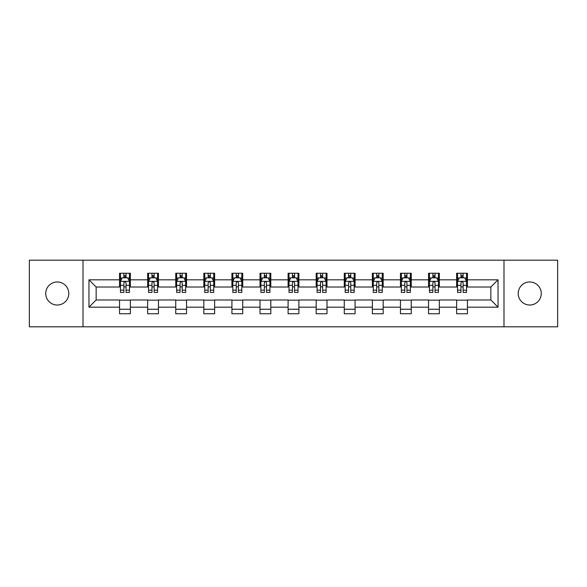 <?xml version="1.0" encoding="UTF-8"?>
<svg xmlns="http://www.w3.org/2000/svg" width="587" height="587" viewBox="0 0 587 587"><rect width="100%" height="100%" fill="white"/><g stroke="black" fill="none" stroke-linecap="round" stroke-linejoin="round"><path stroke-width="0.88" d="M529.738 281.973A11.527 11.527 0 0 0 518.218 293.5A11.527 11.527 0 0 0 529.738 305.027A11.527 11.527 0 0 0 541.265 293.5A11.527 11.527 0 0 0 529.738 281.973M57.262 281.973A11.527 11.527 0 0 0 45.735 293.5A11.527 11.527 0 0 0 57.262 305.027A11.527 11.527 0 0 0 68.782 293.5A11.527 11.527 0 0 0 57.262 281.973M503.991 326.812L557.65 326.812L557.65 260.188L503.991 260.188L503.991 326.812L83.009 326.812L83.009 260.188L29.35 260.188L29.35 326.812L83.009 326.812M503.991 260.188L83.009 260.188M467.443 279.816L467.443 273.241L456.635 273.241L456.635 279.816L439.347 279.816L439.347 273.241L428.547 273.241L428.547 279.816L411.26 279.816L411.26 273.241L400.459 273.241L400.459 279.816L383.172 279.816L383.172 273.241L372.363 273.241L372.363 279.816L355.084 279.816L355.084 273.241L344.276 273.241L344.276 279.816L326.988 279.816L326.988 273.241L316.188 273.241L316.188 279.816L298.9 279.816L298.9 273.241L288.1 273.241L288.1 279.816L270.812 279.816L270.812 273.241L260.012 273.241L260.012 279.816L242.725 279.816L242.725 273.241L231.916 273.241L231.916 279.816L214.637 279.816L214.637 273.241L203.828 273.241L203.828 279.816L186.541 279.816L186.541 273.241L175.74 273.241L175.74 279.816L158.453 279.816L158.453 273.241L147.653 273.241L147.653 279.816L130.365 279.816L130.365 273.241L119.557 273.241L119.557 279.816L88.953 279.816L88.953 307.184L96.151 299.979L119.557 299.979L119.557 313.759L130.365 313.759L130.365 299.979L147.653 299.979L147.653 313.759L158.453 313.759L158.453 299.979L175.74 299.979L175.74 313.759L186.541 313.759L186.541 299.979L203.828 299.979L203.828 313.759L214.637 313.759L214.637 299.979L231.916 299.979L231.916 313.759L242.725 313.759L242.725 299.979L260.012 299.979L260.012 313.759L270.812 313.759L270.812 299.979L288.1 299.979L288.1 313.759L298.9 313.759L298.9 299.979L316.188 299.979L316.188 313.759L326.988 313.759L326.988 299.979L344.276 299.979L344.276 313.759L355.084 313.759L355.084 299.979L372.363 299.979L372.363 313.759L383.172 313.759L383.172 299.979L400.459 299.979L400.459 313.759L411.26 313.759L411.26 299.979L428.547 299.979L428.547 313.759L439.347 313.759L439.347 299.979L456.635 299.979L456.635 313.759L467.443 313.759L467.443 299.979L490.849 299.979L490.849 287.021L467.443 287.021L467.443 279.816L498.047 279.816L498.047 307.184L467.443 307.184M456.635 307.184L439.347 307.184M428.547 307.184L411.26 307.184M400.459 307.184L383.172 307.184M372.363 307.184L355.084 307.184M344.276 307.184L326.988 307.184M316.188 307.184L298.9 307.184M288.1 307.184L270.812 307.184M260.012 307.184L242.725 307.184M231.916 307.184L214.637 307.184M203.828 307.184L186.541 307.184M175.74 307.184L158.453 307.184M147.653 307.184L130.365 307.184M119.557 307.184L88.953 307.184M456.635 279.816L456.635 287.021L439.347 287.021L439.347 279.816M428.547 279.816L428.547 287.021L411.26 287.021L411.26 279.816M400.459 279.816L400.459 287.021L383.172 287.021L383.172 279.816M372.363 279.816L372.363 287.021L355.084 287.021L355.084 279.816M344.276 279.816L344.276 287.021L326.988 287.021L326.988 279.816M316.188 279.816L316.188 287.021L298.9 287.021L298.9 279.816M288.1 279.816L288.1 287.021L270.812 287.021L270.812 279.816M260.012 279.816L260.012 287.021L242.725 287.021L242.725 279.816M231.916 279.816L231.916 287.021L214.637 287.021L214.637 279.816M203.828 279.816L203.828 287.021L186.541 287.021L186.541 279.816M175.74 279.816L175.74 287.021L158.453 287.021L158.453 279.816M147.653 279.816L147.653 287.021L130.365 287.021L130.365 279.816M119.557 279.816L119.557 287.021L96.151 287.021L88.953 279.816M96.151 287.021L96.151 299.979M498.047 307.184L490.849 299.979M490.849 287.021L498.047 279.816M119.557 277.746L120.46 277.746M123.879 277.746L126.044 277.746M129.463 277.746L130.365 277.746M119.557 286.838L120.46 286.838M123.879 286.838L126.044 286.838M129.463 286.838L130.365 286.838M119.557 300.162L130.365 300.162M119.557 309.254L130.365 309.254M147.653 300.162L158.453 300.162M147.653 309.254L158.453 309.254M147.653 277.746L148.548 277.746M151.974 277.746L154.132 277.746M157.551 277.746L158.453 277.746M147.653 286.838L148.548 286.838M151.974 286.838L154.132 286.838M157.551 286.838L158.453 286.838M175.74 300.162L186.541 300.162M175.74 309.254L186.541 309.254M175.74 277.746L176.643 277.746M180.062 277.746L182.219 277.746M185.646 277.746L186.541 277.746M175.74 286.838L176.643 286.838M180.062 286.838L182.219 286.838M185.646 286.838L186.541 286.838M203.828 300.162L214.637 300.162M203.828 309.254L214.637 309.254M203.828 277.746L204.731 277.746M208.15 277.746L210.315 277.746M213.734 277.746L214.637 277.746M203.828 286.838L204.731 286.838M208.15 286.838L210.315 286.838M213.734 286.838L214.637 286.838M231.916 300.162L242.725 300.162M231.916 309.254L242.725 309.254M231.916 277.746L232.819 277.746M236.238 277.746L238.403 277.746M241.822 277.746L242.725 277.746M231.916 286.838L232.819 286.838M236.238 286.838L238.403 286.838M241.822 286.838L242.725 286.838M260.012 300.162L270.812 300.162M260.012 309.254L270.812 309.254M260.012 277.746L260.907 277.746M264.333 277.746L266.491 277.746M269.91 277.746L270.812 277.746M260.012 286.838L260.907 286.838M264.333 286.838L266.491 286.838M269.91 286.838L270.812 286.838M288.1 300.162L298.9 300.162M288.1 309.254L298.9 309.254M288.1 277.746L289.002 277.746M292.421 277.746L294.579 277.746M297.998 277.746L298.9 277.746M288.1 286.838L289.002 286.838M292.421 286.838L294.579 286.838M297.998 286.838L298.9 286.838M316.188 300.162L326.988 300.162M316.188 309.254L326.988 309.254M316.188 277.746L317.09 277.746M320.509 277.746L322.667 277.746M326.093 277.746L326.988 277.746M316.188 286.838L317.09 286.838M320.509 286.838L322.667 286.838M326.093 286.838L326.988 286.838M344.276 300.162L355.084 300.162M344.276 309.254L355.084 309.254M344.276 277.746L345.178 277.746M348.597 277.746L350.762 277.746M354.181 277.746L355.084 277.746M344.276 286.838L345.178 286.838M348.597 286.838L350.762 286.838M354.181 286.838L355.084 286.838M372.363 300.162L383.172 300.162M372.363 309.254L383.172 309.254M372.363 277.746L373.266 277.746M376.685 277.746L378.85 277.746M382.269 277.746L383.172 277.746M372.363 286.838L373.266 286.838M376.685 286.838L378.85 286.838M382.269 286.838L383.172 286.838M400.459 300.162L411.26 300.162M400.459 309.254L411.26 309.254M400.459 277.746L401.354 277.746M404.781 277.746L406.938 277.746M410.357 277.746L411.26 277.746M400.459 286.838L401.354 286.838M404.781 286.838L406.938 286.838M410.357 286.838L411.26 286.838M428.547 300.162L439.347 300.162M428.547 309.254L439.347 309.254M428.547 277.746L429.449 277.746M432.868 277.746L435.026 277.746M438.452 277.746L439.347 277.746M428.547 286.838L429.449 286.838M432.868 286.838L435.026 286.838M438.452 286.838L439.347 286.838M456.635 300.162L467.443 300.162M456.635 309.254L467.443 309.254M456.635 277.746L457.537 277.746M460.956 277.746L463.121 277.746M466.54 277.746L467.443 277.746M456.635 286.838L457.537 286.838M460.956 286.838L463.121 286.838M466.54 286.838L467.443 286.838M126.044 275.582L123.879 275.582M129.463 290.161L126.044 290.161L126.044 292.421L129.463 292.421L129.463 281.437L127.665 277.834L122.265 277.834L120.46 281.437L120.46 292.421L123.879 292.421L123.879 290.161L120.46 290.161M120.46 281.437L120.46 273.241M129.463 281.437L129.463 273.241M123.879 277.834L123.879 273.241M126.044 273.241L126.044 277.834M126.044 290.161L126.044 282.787C125.325 281.4 124.605 281.4 123.879 282.787L123.879 290.161M154.132 275.582L151.974 275.582M157.551 290.161L154.132 290.161L154.132 292.421L157.551 292.421L157.551 281.437L155.753 277.834L150.353 277.834L148.548 281.437L148.548 292.421L151.974 292.421L151.974 290.161L148.548 290.161M148.548 281.437L148.548 273.241M157.551 281.437L157.551 273.241M151.974 277.834L151.974 273.241M154.132 273.241L154.132 277.834M154.132 290.161L154.132 282.787C153.412 281.4 152.693 281.4 151.974 282.787L151.974 290.161M182.219 275.582L180.062 275.582M185.646 290.161L182.219 290.161L182.219 292.421L185.646 292.421L185.646 281.437L183.841 277.834L178.441 277.834L176.643 281.437L176.643 292.421L180.062 292.421L180.062 290.161L176.643 290.161M176.643 281.437L176.643 273.241M185.646 281.437L185.646 273.241M180.062 277.834L180.062 273.241M182.219 273.241L182.219 277.834M182.219 290.161L182.219 282.787C181.5 281.4 180.781 281.4 180.062 282.787L180.062 290.161M210.315 275.582L208.15 275.582M213.734 290.161L210.315 290.161L210.315 292.421L213.734 292.421L213.734 281.437L211.929 277.834L206.529 277.834L204.731 281.437L204.731 292.421L208.15 292.421L208.15 290.161L204.731 290.161M204.731 281.437L204.731 273.241M213.734 281.437L213.734 273.241M208.15 277.834L208.15 273.241M210.315 273.241L210.315 277.834M210.315 290.161L210.315 282.787C209.596 281.4 208.869 281.4 208.15 282.787L208.15 290.161M238.403 275.582L236.238 275.582M241.822 290.161L238.403 290.161L238.403 292.421L241.822 292.421L241.822 281.437L240.024 277.834L234.617 277.834L232.819 281.437L232.819 292.421L236.238 292.421L236.238 290.161L232.819 290.161M232.819 281.437L232.819 273.241M241.822 281.437L241.822 273.241M236.238 277.834L236.238 273.241M238.403 273.241L238.403 277.834M238.403 290.161L238.403 282.787C237.684 281.4 236.965 281.4 236.238 282.787L236.238 290.161M266.491 275.582L264.333 275.582M269.91 290.161L266.491 290.161L266.491 292.421L269.91 292.421L269.91 281.437L268.112 277.834L262.712 277.834L260.907 281.437L260.907 292.421L264.333 292.421L264.333 290.161L260.907 290.161M260.907 281.437L260.907 273.241M269.91 281.437L269.91 273.241M264.333 277.834L264.333 273.241M266.491 273.241L266.491 277.834M266.491 290.161L266.491 282.787C265.772 281.4 265.053 281.4 264.333 282.787L264.333 290.161M294.579 275.582L292.421 275.582M297.998 290.161L294.579 290.161L294.579 292.421L297.998 292.421L297.998 281.437L296.2 277.834L290.8 277.834L289.002 281.437L289.002 292.421L292.421 292.421L292.421 290.161L289.002 290.161M289.002 281.437L289.002 273.241M297.998 281.437L297.998 273.241M292.421 277.834L292.421 273.241M294.579 273.241L294.579 277.834M294.579 290.161L294.579 282.787C293.86 281.4 293.14 281.4 292.421 282.787L292.421 290.161M322.667 275.582L320.509 275.582M326.093 290.161L322.667 290.161L322.667 292.421L326.093 292.421L326.093 281.437L324.288 277.834L318.888 277.834L317.09 281.437L317.09 292.421L320.509 292.421L320.509 290.161L317.09 290.161M317.09 281.437L317.09 273.241M326.093 281.437L326.093 273.241M320.509 277.834L320.509 273.241M322.667 273.241L322.667 277.834M322.667 290.161L322.667 282.787C321.947 281.4 321.228 281.4 320.509 282.787L320.509 290.161M350.762 275.582L348.597 275.582M354.181 290.161L350.762 290.161L350.762 292.421L354.181 292.421L354.181 281.437L352.383 277.834L346.976 277.834L345.178 281.437L345.178 292.421L348.597 292.421L348.597 290.161L345.178 290.161M345.178 281.437L345.178 273.241M354.181 281.437L354.181 273.241M348.597 277.834L348.597 273.241M350.762 273.241L350.762 277.834M350.762 290.161L350.762 282.787C350.043 281.4 349.316 281.4 348.597 282.787L348.597 290.161M378.85 275.582L376.685 275.582M382.269 290.161L378.85 290.161L378.85 292.421L382.269 292.421L382.269 281.437L380.471 277.834L375.071 277.834L373.266 281.437L373.266 292.421L376.685 292.421L376.685 290.161L373.266 290.161M373.266 281.437L373.266 273.241M382.269 281.437L382.269 273.241M376.685 277.834L376.685 273.241M378.85 273.241L378.85 277.834M378.85 290.161L378.85 282.787C378.131 281.4 377.412 281.4 376.685 282.787L376.685 290.161M406.938 275.582L404.781 275.582M410.357 290.161L406.938 290.161L406.938 292.421L410.357 292.421L410.357 281.437L408.559 277.834L403.159 277.834L401.354 281.437L401.354 292.421L404.781 292.421L404.781 290.161L401.354 290.161M401.354 281.437L401.354 273.241M410.357 281.437L410.357 273.241M404.781 277.834L404.781 273.241M406.938 273.241L406.938 277.834M406.938 290.161L406.938 282.787C406.219 281.4 405.5 281.4 404.781 282.787L404.781 290.161M435.026 275.582L432.868 275.582M438.452 290.161L435.026 290.161L435.026 292.421L438.452 292.421L438.452 281.437L436.647 277.834L431.247 277.834L429.449 281.437L429.449 292.421L432.868 292.421L432.868 290.161L429.449 290.161M429.449 281.437L429.449 273.241M438.452 281.437L438.452 273.241M432.868 277.834L432.868 273.241M435.026 273.241L435.026 277.834M435.026 290.161L435.026 282.787C434.307 281.4 433.588 281.4 432.868 282.787L432.868 290.161M463.121 275.582L460.956 275.582M466.54 290.161L463.121 290.161L463.121 292.421L466.54 292.421L466.54 281.437L464.735 277.834L459.335 277.834L457.537 281.437L457.537 292.421L460.956 292.421L460.956 290.161L457.537 290.161M457.537 281.437L457.537 273.241M466.54 281.437L466.54 273.241M460.956 277.834L460.956 273.241M463.121 273.241L463.121 277.834M463.121 290.161L463.121 282.787C462.402 281.4 461.676 281.4 460.956 282.787L460.956 290.161M129.419 281.349L120.504 281.349M120.46 278.047L122.155 278.047M127.768 278.047L129.463 278.047M123.879 285.333L120.46 285.333M129.463 285.333L126.044 285.333M126.044 276.726L123.879 276.726M157.507 281.349L148.599 281.349M148.548 278.047L150.243 278.047M155.863 278.047L157.551 278.047M151.974 285.333L148.548 285.333M157.551 285.333L154.132 285.333M154.132 276.726L151.974 276.726M185.595 281.349L176.687 281.349M176.643 278.047L178.331 278.047M183.951 278.047L185.646 278.047M180.062 285.333L176.643 285.333M185.646 285.333L182.219 285.333M182.219 276.726L180.062 276.726M213.69 281.349L204.775 281.349M204.731 278.047L206.426 278.047M212.039 278.047L213.734 278.047M208.15 285.333L204.731 285.333M213.734 285.333L210.315 285.333M210.315 276.726L208.15 276.726M241.778 281.349L232.863 281.349M232.819 278.047L234.514 278.047M240.127 278.047L241.822 278.047M236.238 285.333L232.819 285.333M241.822 285.333L238.403 285.333M238.403 276.726L236.238 276.726M269.866 281.349L260.951 281.349M260.907 278.047L262.602 278.047M268.222 278.047L269.91 278.047M264.333 285.333L260.907 285.333M269.91 285.333L266.491 285.333M266.491 276.726L264.333 276.726M297.954 281.349L289.046 281.349M289.002 278.047L290.69 278.047M296.31 278.047L297.998 278.047M292.421 285.333L289.002 285.333M297.998 285.333L294.579 285.333M294.579 276.726L292.421 276.726M326.049 281.349L317.134 281.349M317.09 278.047L318.778 278.047M324.398 278.047L326.093 278.047M320.509 285.333L317.09 285.333M326.093 285.333L322.667 285.333M322.667 276.726L320.509 276.726M354.137 281.349L345.222 281.349M345.178 278.047L346.873 278.047M352.486 278.047L354.181 278.047M348.597 285.333L345.178 285.333M354.181 285.333L350.762 285.333M350.762 276.726L348.597 276.726M382.225 281.349L373.31 281.349M373.266 278.047L374.961 278.047M380.574 278.047L382.269 278.047M376.685 285.333L373.266 285.333M382.269 285.333L378.85 285.333M378.85 276.726L376.685 276.726M410.313 281.349L401.405 281.349M401.354 278.047L403.049 278.047M408.669 278.047L410.357 278.047M404.781 285.333L401.354 285.333M410.357 285.333L406.938 285.333M406.938 276.726L404.781 276.726M438.401 281.349L429.493 281.349M429.449 278.047L431.137 278.047M436.757 278.047L438.452 278.047M432.868 285.333L429.449 285.333M438.452 285.333L435.026 285.333M435.026 276.726L432.868 276.726M466.496 281.349L457.581 281.349M457.537 278.047L459.232 278.047M464.845 278.047L466.54 278.047M460.956 285.333L457.537 285.333M466.54 285.333L463.121 285.333M463.121 276.726L460.956 276.726"/></g></svg>
